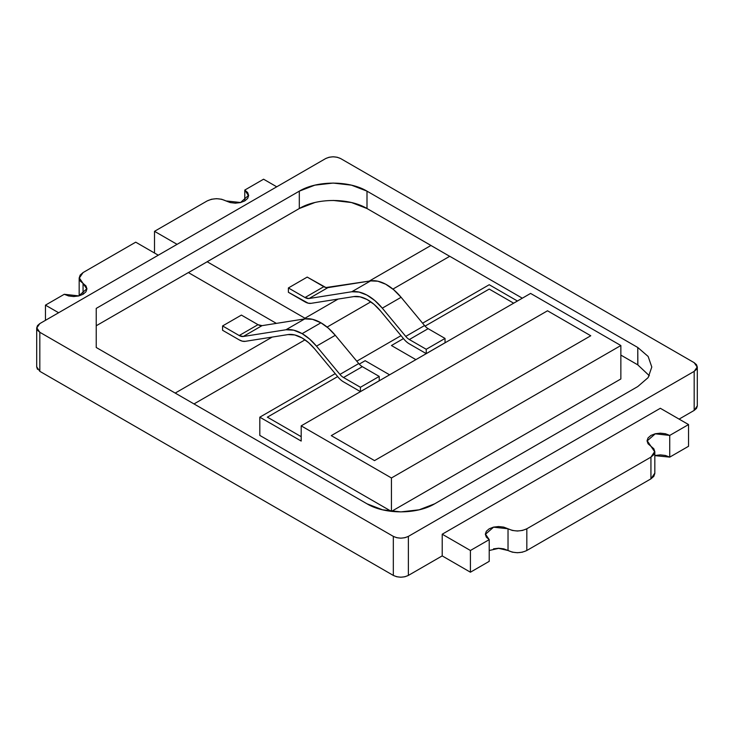 <?xml version="1.0" encoding="UTF-8"?>
<svg xmlns="http://www.w3.org/2000/svg" width="734" height="734" viewBox="0 0 734 734"><rect width="100%" height="100%" fill="white"/><g stroke="black" fill="none" stroke-linecap="round" stroke-linejoin="round"><path stroke-width="1.1" d="M590.76 335.759L374.523 460.603L331.273 435.629L547.518 310.785L590.76 335.759L374.523 460.603L331.273 435.629L547.518 310.785L590.76 335.759L374.523 460.603L331.273 435.629L547.518 310.785L590.76 335.759L547.518 310.785L331.273 435.629L374.523 460.603L590.76 335.759M620.854 378.964L391.506 511.378L620.854 378.964L620.854 345.521L530.59 293.416L620.854 345.521L620.854 378.964M391.35 511.359L259.818 435.418L259.818 417.178L335.209 373.652L259.818 417.178L301.188 441.061L301.188 425.858L391.442 477.972L620.854 345.521L391.442 477.972L391.442 511.369L391.442 477.972L301.188 425.858L530.59 293.416L301.188 425.858L301.188 441.061L259.818 417.178L259.818 435.418L391.35 511.359M356.788 361.192L401.021 335.649L356.788 361.192M422.601 323.199L489.22 284.728L517.433 301.013L489.22 284.728L422.601 323.199M489.22 289.077L425.05 326.125L489.22 289.077L513.672 303.188M403.461 338.585L391.442 345.531L415.894 359.642L391.442 345.531L403.461 338.585M389.598 374.817L365.119 360.678L389.598 374.817M267.341 417.132L301.188 436.675L267.341 417.132M267.341 417.178L337.649 376.588M359.238 364.119L365.119 360.724M654.829 451.704L654.829 473.412L653.82 476.348L650.939 478.843L650.939 457.126L653.82 454.64L654.829 451.704L653.82 448.758L650.939 446.272L647.241 440.84L655.26 433.822L669.738 435.418L665.426 433.748L660.334 433.17L655.251 433.748L650.939 435.418L648.058 437.904L647.039 440.84L648.058 443.786L650.939 446.272L654.627 451.704L650.939 457.126L526.829 528.783C520.562 531.618 514.295 531.618 508.029 528.783L503.717 527.113L498.625 526.535L493.542 527.113L489.22 528.783L486.339 531.269L485.33 534.205L486.339 537.141L489.22 539.637L489.22 561.345L470.421 572.208L489.22 561.345L489.22 539.637L470.421 550.491L442.217 534.205L660.334 408.278L688.547 424.564L688.547 446.272L688.547 424.564L669.738 435.418L669.738 457.126L688.547 446.272L669.738 457.126L665.426 455.465L660.334 454.878L655.251 455.465M654.829 455.63L669.738 457.126L669.738 435.418L688.547 424.564L660.334 408.278L442.217 534.205L470.421 550.491L470.421 572.208L470.421 550.491L489.22 539.637L485.532 534.205L493.551 527.177L508.029 528.783L512.341 530.443L517.433 531.031L522.516 530.443L526.829 528.783L526.829 550.491L526.829 528.783L650.939 457.126L650.939 478.843L526.829 550.491L650.939 478.843L654.673 473.384M522.516 552.161L517.433 552.739L512.341 552.161L503.717 548.83L498.625 548.243L493.542 548.83M470.421 572.208L442.18 555.895L470.421 572.208M489.22 550.491L498.625 548.362L508.029 550.491L508.029 528.783L508.029 550.491C514.351 553.372 520.626 553.372 526.829 550.491M45.453 320.336L45.453 305.142L64.262 294.288L68.574 295.949L73.666 296.536L78.749 295.949L83.061 294.288L83.061 283.425L86.759 288.857L78.74 295.885L64.262 294.288L45.453 305.142L45.453 320.336M79.171 278.002L80.18 280.938L85.942 285.921L86.961 288.857L85.942 291.793L83.061 294.288L83.061 283.425L79.373 278.002L83.061 272.571L135.717 242.174L158.278 255.203L135.717 242.174L83.061 272.571L80.18 275.067L79.171 278.002L79.171 295.784M58.619 312.739L45.453 305.142L58.619 312.739M263.579 179.206L276.746 186.812L263.579 179.206L244.78 190.069L263.579 179.206M244.78 200.923L244.78 190.069L248.367 195.51L240.568 202.501L225.971 200.923L221.659 199.253L216.567 198.675L211.484 199.253L207.172 200.923C213.493 198.042 219.76 198.042 225.971 200.923L230.283 202.584L235.375 203.171L240.458 202.584L244.78 200.923L244.78 190.069L247.661 192.556L248.67 195.492L247.661 198.428L244.78 200.923M154.516 253.028L154.516 231.32L207.172 200.923L154.516 231.32L154.516 253.028M177.087 244.349L154.516 231.32L177.087 244.349M442.217 534.205L442.217 555.877L408.37 575.419L442.217 555.877L442.217 534.205M679.106 419.114L694.181 410.407L696.493 408.407L697.3 406.058L697.3 367.018L696.493 364.67L694.181 362.679L697.181 367.046L694.181 371.367L694.181 410.407L679.106 419.114M36.819 367L39.819 371.321L39.819 332.282L36.819 327.914L39.819 323.593L325.63 158.581C330.695 156.278 335.704 156.278 340.677 158.581L694.181 362.679L340.677 158.581L337.227 157.25L333.153 156.782L329.08 157.25L325.63 158.581L39.819 323.593L37.507 325.593L36.7 327.942L36.7 366.982L37.507 369.33M39.819 371.321L39.819 332.282L393.323 536.38L393.323 575.419L39.819 371.321L393.323 575.419L396.773 576.75L400.847 577.218L404.92 576.75L408.37 575.419L408.37 536.38C403.305 538.683 398.296 538.683 393.323 536.38L393.323 575.419C398.388 577.722 403.397 577.722 408.37 575.419L408.37 536.38L694.181 371.367L694.181 410.407L697.181 406.04M449.74 256.285L522.314 298.197L449.74 256.285L392.91 289.095L449.74 256.285M649.342 375.744L637.773 364.853L620.854 355.082L637.773 364.853L637.773 347.485L367 191.152L367 208.52L449.694 256.313L430.931 245.477L369.184 281.122L430.931 245.477M207.172 261.763L304.949 318.217L207.172 261.763L188.399 272.598L299.307 208.52L299.307 191.152C316.978 180.463 349.329 180.463 367 191.152L367 208.52C349.329 197.831 316.978 197.831 299.307 208.52L299.307 191.152L96.227 308.399L96.227 347.485L367 503.808L382.533 509.8L400.847 511.901L419.16 509.8L434.693 503.808C417.022 514.506 384.68 514.543 367 503.808L96.227 347.485L96.227 308.399L299.307 191.152L314.84 185.161L333.153 183.06L351.467 185.161L367 191.152L637.773 347.485L648.14 356.449L651.792 367.018L648.159 377.588L637.773 386.561L434.693 503.808L637.773 386.561L648.15 377.597L651.792 367.018L648.15 356.449L637.773 347.485L637.864 364.899M194.005 403.929L305.014 339.842L194.005 403.929M327.098 327.089L370.826 301.848L327.098 327.089M36.7 327.942L37.507 330.291L39.819 332.282L393.323 536.38L396.773 537.71L400.847 538.178L404.92 537.71L408.37 536.38L694.181 371.367L696.493 369.367L697.3 367.018M96.227 325.768L188.363 272.571L276.379 323.382L188.363 272.571L96.227 325.768M272.195 337.08L175.206 393.075L272.195 337.08M304.949 318.217L338.108 299.068L304.949 318.217M207.172 261.717L299.307 208.52L314.84 202.529M333.153 200.428L351.467 202.529L367 208.52L430.931 245.431M302.124 337.989A37.232 21.497 60 0 1 314.693 348.934L338.145 377.175A15.955 9.212 -120 0 0 343.53 381.873L360.422 391.626L379.221 380.762L379.221 376.423L360.422 387.277L360.422 391.626L379.221 380.762L379.221 376.423L362.33 366.67L343.53 377.524L360.422 387.277L379.221 376.423L362.33 366.67L343.53 377.524A10.634 6.138 60 0 1 339.934 374.404L358.743 363.541A10.634 6.138 -120 0 0 362.33 366.67A10.634 6.138 60 0 1 358.743 363.541L335.291 335.3L316.492 346.154L339.934 374.404L358.743 363.541L335.291 335.3A42.544 24.561 -120 0 0 320.932 322.795A42.544 24.561 -120 0 0 304.775 318.895L285.966 329.759A42.544 24.561 60 0 1 302.124 333.649L320.932 322.795L302.124 333.649A42.544 24.561 60 0 1 316.492 346.154L335.291 335.3L328.337 328.144L320.932 322.795L312.519 319.318L304.775 318.895L262.047 325.648L243.238 336.502L285.966 329.759L304.775 318.895L262.047 325.648L243.238 336.502A10.634 6.138 60 0 1 239.201 335.53L258.001 324.676A10.634 6.138 -120 0 0 262.047 325.648L258.001 324.676L241.394 315.088L222.585 325.942L239.201 335.53L258.001 324.676L241.394 315.088L222.585 325.942L222.585 330.282L222.585 325.942L239.201 335.53L243.238 336.502L285.966 329.759L293.71 330.181L302.124 333.649L309.537 338.998L316.492 346.154L339.934 374.404A10.634 6.138 60 0 0 343.53 377.524L360.422 387.277L360.422 391.626L343.53 381.873A15.955 9.212 60 0 1 338.145 377.175L314.693 348.934L308.61 342.668L302.124 337.989L294.765 334.952L287.985 334.585A37.232 21.497 60 0 1 302.124 337.989M222.585 330.282L239.201 339.879L242.358 341.182L245.257 341.338A15.955 9.212 60 0 1 239.201 339.879L222.585 330.282M245.257 341.338L287.985 334.585L245.257 341.338M380.506 310.941L403.957 339.181A15.955 9.212 -120 0 0 409.343 343.87L426.234 353.623L426.234 349.283L409.343 339.53A10.634 6.138 60 0 1 405.746 336.401L382.304 308.161L374.845 300.564L366.899 295.068L359.027 292.068L351.779 291.756L309.051 298.509L305.014 297.536L288.398 287.948L288.398 292.288L308.17 303.179L311.069 303.335L353.797 296.591L360.137 296.857L367.028 299.49L373.982 304.289L380.506 310.941A37.232 21.497 60 0 0 353.797 296.591L311.069 303.335A15.955 9.212 60 0 1 305.014 301.876L288.398 292.288L288.398 287.948L307.207 277.085L323.813 286.682A10.634 6.138 -120 0 0 327.859 287.655L370.587 280.902L351.779 291.756A42.544 24.561 60 0 1 382.304 308.161L401.103 297.298L424.555 325.547A10.634 6.138 -120 0 0 428.142 328.676L409.343 339.53A10.634 6.138 60 0 1 405.746 336.401L424.555 325.547L405.746 336.401L382.304 308.161L401.103 297.298A42.544 24.561 -120 0 0 370.587 280.902L351.779 291.756L309.051 298.509L327.859 287.655L309.051 298.509A10.634 6.138 60 0 1 305.014 297.536L323.813 286.682L305.014 297.536L288.398 287.948L307.207 277.085L325.924 287.544L370.587 280.902L377.827 281.205L385.699 284.214L393.644 289.71L401.103 297.298L424.555 325.547A10.634 6.138 60 0 0 428.142 328.676L445.033 338.429L426.234 349.283L409.343 339.53L428.142 328.676L445.033 338.429L445.033 342.769L445.033 338.429L426.234 349.283L426.234 353.623L409.343 343.87A15.955 9.212 60 0 1 403.957 339.181L380.506 310.941M445.033 342.769L426.234 353.623L445.033 342.769"/></g></svg>
